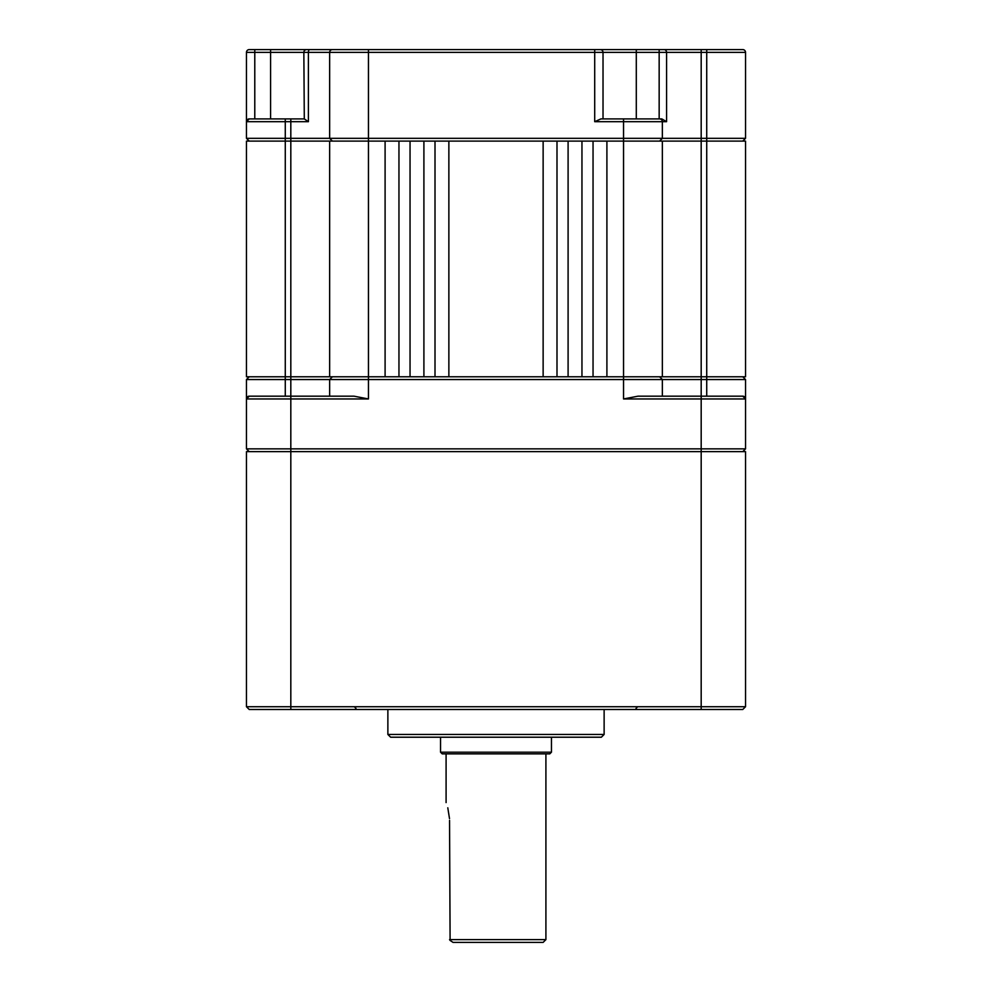<?xml version="1.0" encoding="UTF-8"?>
<svg xmlns="http://www.w3.org/2000/svg" width="992" height="992" viewBox="0 0 992 992"><rect width="100%" height="100%" fill="white"/><g stroke="black" fill="none" stroke-linecap="round" stroke-linejoin="round"><path stroke-width="1.49" d="M249.228 451.633L246.462 448.868L745.538 448.868L742.772 451.633M246.462 706.726L246.462 451.633L745.538 451.633L745.538 706.726L742.772 709.491L249.228 709.491L246.462 706.726L701.183 706.726L701.183 398.958L623.546 398.958L637.955 396.18L742.772 396.18L745.538 398.958L745.538 379.552L329.642 379.552L332.407 376.774M246.462 448.868L246.462 398.958A2.778 2.778 0 0 1 249.228 396.18L246.462 398.958A2.778 2.778 0 0 1 249.228 396.18L354.045 396.18L368.454 398.958L368.454 376.774L623.546 376.774L623.546 141.1L435.004 141.1L435.004 376.774M745.538 379.552L742.772 376.774M329.642 396.18L329.642 379.552L246.462 379.552L249.228 376.774M742.772 396.18A2.778 2.778 0 0 1 745.538 398.958A2.778 2.778 0 0 0 742.772 396.18A2.778 2.778 0 0 1 745.538 398.958L745.538 448.868M662.358 396.18L662.358 379.552L659.593 376.774M368.454 398.958L246.462 398.958A2.778 2.778 0 0 1 249.228 396.18A2.778 2.778 0 0 0 246.462 398.958L246.462 379.552M659.593 141.1L662.358 138.322L745.538 138.322L745.538 52.378A2.778 2.778 0 0 0 742.772 49.6L682.335 49.6M249.228 118.916A2.778 2.778 0 0 0 246.462 121.694L249.228 118.916L304.296 118.916L303.85 52.378L254.783 52.378L254.783 118.916M304.296 118.916L308.4 121.694L290.817 121.694L290.817 138.322L662.358 138.322L662.358 121.694L594.704 121.694L594.704 52.378L368.454 52.378L368.454 141.1L246.462 141.1L246.462 376.774L329.642 376.774L329.642 141.1M594.704 121.694L600.904 118.916L661.825 118.916L666.574 121.694L662.358 121.694A2.778 2.778 0 0 0 659.593 118.916A2.778 2.778 0 0 1 662.358 121.694M285.274 118.916L285.274 121.694L246.462 121.694L246.462 138.322L290.817 138.322L290.817 709.491M246.462 138.322L249.228 141.1L246.462 138.322L246.462 52.378A2.778 2.778 0 0 1 249.228 49.6L701.183 49.6L701.183 141.1L623.546 141.1L623.546 118.916M745.538 52.378L603.024 52.378A2.778 2.778 0 0 0 600.247 49.6A2.778 2.778 0 0 1 603.024 52.378L603.024 118.916M332.407 141.1L329.642 138.322L332.407 141.1M332.841 49.6L285.274 49.6M246.462 121.694L246.462 52.378A2.778 2.778 0 0 1 249.228 49.6M368.454 49.6L368.454 52.378L329.642 52.378A2.778 2.778 0 0 1 332.407 49.6A2.778 2.778 0 0 0 329.642 52.378L329.642 138.322M303.85 52.378A2.778 2.778 0 0 1 306.627 49.6A2.778 2.778 0 0 0 303.85 52.378L308.4 52.378L308.4 121.694M285.274 396.18L285.274 121.694L290.817 121.694L290.817 118.916L303.85 118.916M423.906 376.774L423.906 141.1L410.043 141.1L410.043 376.774M398.958 376.774L398.958 141.1L385.094 141.1L385.094 376.774M742.772 141.1L745.538 138.322M706.726 396.18L706.726 141.1L745.538 141.1L745.538 376.774L662.358 376.774L662.358 141.1M662.358 376.774L623.546 376.774L623.546 398.958M606.906 141.1L606.906 376.774M385.094 141.1L368.454 141.1L368.454 376.774L329.642 376.774M543.132 376.774L543.132 141.1M568.094 376.774L568.094 141.1M706.726 49.6L706.726 141.1L701.183 141.1L701.183 398.958L745.538 398.958M410.043 141.1L398.958 141.1M435.004 141.1L423.906 141.1M448.868 376.774L448.868 141.1M556.996 141.1L556.996 376.774M593.042 376.774L593.042 141.1M581.957 141.1L581.957 376.774M449.55 820.396C445.755 797.37 445.755 797.37 449.55 820.396L450.095 940.428L449.55 939.622L545.91 939.622L545.91 753.858M449.512 818.623L447.789 807.798M551.453 752.196L549.791 753.858L442.209 753.858L440.547 752.196L551.453 752.196L551.453 737.217M701.183 709.491L701.183 706.726L745.538 706.726M604.128 734.452L601.363 737.217L390.637 737.217L387.872 734.452L604.128 734.452L604.128 709.491M453.046 942.4L450.095 940.428L453.046 942.4L543.132 942.4L545.91 939.622M664.094 49.6A2.778 2.468 -90 0 1 666.574 52.378L666.574 121.694M659.159 118.916L659.159 49.6M636.294 118.916L636.294 49.6M603.024 52.378L594.704 52.378L594.704 49.6M254.783 49.6L254.783 52.378L246.462 52.378M309.665 49.6A2.778 1.252 90 0 0 308.4 52.378L329.642 52.378M270.58 118.916L270.58 49.6M446.09 802.59L446.09 753.858M355.967 708.387L354.305 706.726M387.872 734.452L387.872 709.491M636.033 708.387L637.695 706.726M440.547 752.196L440.547 737.217"/></g></svg>
